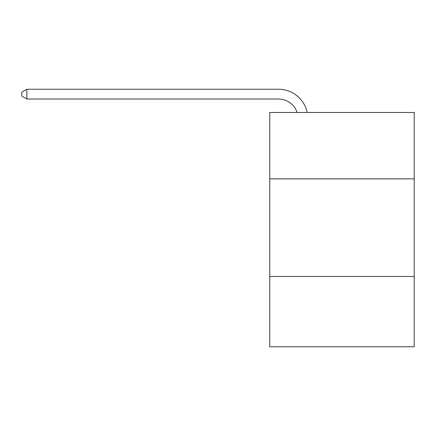 <?xml version="1.0" encoding="UTF-8"?>
<svg xmlns="http://www.w3.org/2000/svg" width="436" height="436" viewBox="0 0 436 436"><rect width="100%" height="100%" fill="white"/><g stroke="black" fill="none" stroke-linecap="round" stroke-linejoin="round"><path stroke-width="0.65" d="M414.2 178.858L414.2 112.483L269.737 112.483L269.737 178.858L414.2 178.858L414.2 346.751L269.737 346.751L269.737 178.858M414.2 276.468L269.737 276.468M278.517 89.249L26.874 89.249L278.517 89.249A29.283 29.283 135.8 0 1 307.173 112.483M297.08 112.483A19.522 19.522 -44.2 0 0 278.517 99.01L26.874 99.01L21.8 96.084L21.8 92.176L26.874 89.249L26.874 99.01"/></g></svg>
